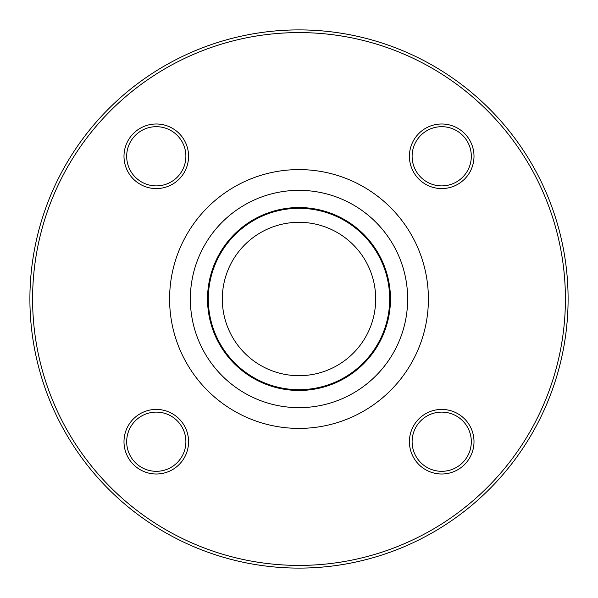 <?xml version="1.0" encoding="UTF-8"?>
<svg xmlns="http://www.w3.org/2000/svg" width="598" height="598" viewBox="0 0 598 598"><rect width="100%" height="100%" fill="white"/><g stroke="black" fill="none" stroke-linecap="round" stroke-linejoin="round"><path stroke-width="0.9" d="M568.1 299A269.1 269.1 0 0 1 164.45 532.048A269.1 269.1 0 0 1 164.45 65.952A269.1 269.1 0 0 1 568.1 299M375.694 299A76.694 76.694 0 0 1 260.653 365.415A76.694 76.694 0 0 1 260.653 232.585A76.694 76.694 0 0 1 375.694 299M156.287 188.579A32.292 32.292 0 0 1 128.323 140.141A32.292 32.292 0 0 1 184.251 140.141A32.292 32.292 0 0 1 156.287 188.579M409.421 156.287A32.292 32.292 0 0 1 457.859 128.323A32.292 32.292 0 0 1 457.859 184.251A32.292 32.292 0 0 1 409.421 156.287M441.713 409.421A32.292 32.292 0 0 1 469.677 457.859A32.292 32.292 0 0 1 413.749 457.859A32.292 32.292 0 0 1 441.713 409.421M188.579 441.713A32.292 32.292 0 0 1 140.141 469.677A32.292 32.292 0 0 1 140.141 413.749A32.292 32.292 0 0 1 188.579 441.713M565.409 299A266.409 266.409 0 0 0 165.796 68.284A266.409 266.409 0 0 0 165.796 529.716A266.409 266.409 0 0 0 565.409 299M389.687 299A90.687 90.687 0 0 1 253.657 377.54A90.687 90.687 0 0 1 253.657 220.46A90.687 90.687 0 0 1 389.687 299M185.888 441.713A29.601 29.601 0 0 0 156.287 412.112A29.601 29.601 0 0 0 126.686 441.713A29.601 29.601 0 0 0 156.287 471.314A29.601 29.601 0 0 0 185.888 441.713M441.713 412.112A29.601 29.601 0 0 0 412.112 441.713A29.601 29.601 0 0 0 441.713 471.314A29.601 29.601 0 0 0 471.314 441.713A29.601 29.601 0 0 0 441.713 412.112M412.112 156.287A29.601 29.601 0 0 0 441.713 185.888A29.601 29.601 0 0 0 471.314 156.287A29.601 29.601 0 0 0 441.713 126.686A29.601 29.601 0 0 0 412.112 156.287M156.287 185.888A29.601 29.601 0 0 0 185.888 156.287A29.601 29.601 0 0 0 156.287 126.686A29.601 29.601 0 0 0 126.686 156.287A29.601 29.601 0 0 0 156.287 185.888M428.4 299A129.4 129.4 0 0 1 234.296 411.065A129.4 129.4 0 0 1 234.296 186.935A129.4 129.4 0 0 1 428.4 299M390.464 299A91.464 91.464 0 0 1 253.268 378.213A91.464 91.464 0 0 1 253.268 219.787A91.464 91.464 0 0 1 390.464 299M407.657 299A108.657 108.657 0 0 0 244.672 204.905A108.657 108.657 0 0 0 244.672 393.095A108.657 108.657 0 0 0 407.657 299"/></g></svg>
